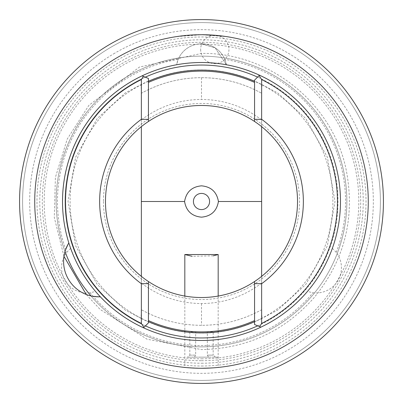 <?xml version="1.0" encoding="UTF-8"?>
<svg xmlns="http://www.w3.org/2000/svg" width="403" height="403" viewBox="0 0 403 403"><rect width="100%" height="100%" fill="white"/><g stroke="black" fill="none" stroke-linecap="round" stroke-linejoin="round"><path stroke-width="0.3" stroke-dasharray="2.02 1.51" d="M140.461 76.641A138.98 138.98 0 0 0 62.848 211.066A138.98 138.98 0 0 1 140.461 76.641M123.887 316.788A138.98 138.98 0 0 0 307.464 291.424L312.93 292.764A25.268 25.268 0 0 0 336.253 252.369L332.359 248.303A138.98 138.98 0 0 0 226.395 64.767L224.824 59.367A25.268 25.268 0 0 0 178.176 59.367L176.605 64.767A138.98 138.98 0 0 0 201.5 340.48A138.98 138.98 0 0 0 279.113 316.788A138.98 138.98 0 0 1 201.5 340.48A138.98 138.98 0 0 0 340.48 201.5A138.98 138.98 0 0 0 176.605 64.767A25.268 25.268 0 0 1 226.395 64.767A138.98 138.98 0 0 0 62.52 201.5A138.98 138.98 0 0 0 201.5 340.48A138.98 138.98 0 0 1 123.887 316.788M70.641 248.303L66.747 252.369A25.268 25.268 0 0 0 90.071 292.764L95.536 291.424M201.5 363.224A161.724 161.724 0 0 0 363.224 201.5A161.724 161.724 0 0 0 201.5 39.776A161.724 161.724 0 0 0 39.776 201.5A161.724 161.724 0 0 0 201.5 363.224M226.395 64.767L215.157 47.831L201.092 43.826L215.121 47.811L226.395 64.767M307.464 291.424L307.464 291.424A138.98 138.98 0 0 0 332.359 248.303M340.152 211.066A138.98 138.98 0 0 0 262.539 76.641A138.98 138.98 0 0 1 340.152 211.066M201.5 358.806A157.306 157.306 0 0 0 358.806 201.5A157.306 157.306 0 0 0 201.5 44.194A157.306 157.306 0 0 0 44.194 201.5A157.306 157.306 0 0 0 201.5 358.806M141.357 92.866L141.357 93.269A123.817 123.817 0 0 1 261.643 93.269C242.913 82.973 222.869 77.779 201.5 77.683C180.131 77.779 160.087 82.973 141.357 93.269L141.357 119.913C159.155 106.473 179.199 99.647 201.5 99.435C223.801 99.647 243.845 106.473 261.643 119.913L261.643 92.866L261.98 84.645A131.579 131.579 0 0 0 141.02 84.645L141.357 92.866L141.357 126.643M141.357 119.913L141.357 309.731A123.817 123.817 0 0 0 201.5 325.317C222.869 325.221 242.913 320.027 261.643 309.731L261.643 119.913M141.02 318.355A131.579 131.579 0 0 0 261.98 318.355L261.643 309.731A123.817 123.817 0 0 1 201.5 325.317C180.131 325.221 160.087 320.027 141.357 309.731L141.02 318.355L125.338 310.093L97.274 284.528L75.618 245.8L68.021 201.414L75.638 157.145L97.224 118.532L125.298 92.932L141.02 84.645M201.5 360.7A159.2 159.2 0 0 0 360.7 201.5A159.2 159.2 0 0 0 201.5 42.3A159.2 159.2 0 0 0 42.3 201.5A159.2 159.2 0 0 0 201.5 360.7M261.98 84.645L277.662 92.907L305.726 118.472L327.382 157.2L334.979 201.586L327.362 245.855L305.776 284.468L277.702 310.068L261.98 318.355M184.821 331.835L184.821 367.44L201.5 368.277A166.777 166.777 0 0 0 368.277 201.5A166.777 166.777 0 0 0 201.5 34.723L219.373 35.686L226.768 36.648L201.5 34.723A166.777 166.777 0 0 0 34.723 201.5A166.777 166.777 0 0 0 201.5 368.277A166.777 166.777 0 0 0 368.277 201.5A166.777 166.777 0 0 0 201.5 34.723A166.777 166.777 0 0 0 34.723 201.5A166.777 166.777 0 0 0 201.5 368.277L216.91 367.561M230.078 37.192C231.01 36.618 201.082 33.998 201.888 34.723C201.057 33.998 230.99 36.613 230.078 37.192M329.503 308.406C329.538 309.499 346.771 284.886 345.739 285.223C346.781 284.871 329.548 309.484 329.503 308.406M215.363 367.697L210.769 368.02M218.179 296.064L218.179 330.818M218.179 331.835L218.179 367.44M184.821 296.064L184.821 330.818M213.313 255.824L192.206 256.308M201.5 368.277L184.821 367.44M224.849 36.366L201.51 34.723L183.632 35.686L176.232 36.648L201.5 34.723L206.432 34.799M44.914 258.902C43.952 258.383 56.647 285.616 56.873 284.553C56.662 285.631 43.957 258.404 44.914 258.902M261.643 92.866L261.643 126.643M261.643 276.357L261.643 310.134M141.357 276.357L141.357 310.134M105.48 201.5A96.02 96.02 0 0 0 201.5 297.52A96.02 96.02 0 0 0 297.52 201.5A96.02 96.02 0 0 0 201.5 105.48A96.02 96.02 0 0 0 105.48 201.5M62.52 201.5A138.98 138.98 0 0 0 68.837 242.928L65.175 251.024L68.837 242.928A35.378 35.378 0 0 0 100.342 296.804A138.98 138.98 0 0 0 143.508 327.8L148.435 322.874L148.435 283.621M103.455 201.5A98.045 98.045 0 0 0 201.5 299.545A98.045 98.045 0 0 0 299.545 201.5A98.045 98.045 0 0 0 201.5 103.455A98.045 98.045 0 0 0 103.455 201.5M254.565 121.474L254.565 80.126L259.492 75.2M100.342 296.804A138.98 138.98 0 0 0 321.473 131.343A138.98 138.98 0 0 0 68.837 242.928A138.98 138.98 0 0 0 100.342 296.804L91.486 296.029L100.342 296.804A138.98 138.98 0 0 0 340.48 200.734M148.435 78.469C148.435 82.167 148.435 82.167 148.435 78.469L148.435 119.379M142.118 75.845A138.98 138.98 0 0 0 143.508 327.8M254.565 324.531C254.565 320.833 254.565 320.833 254.565 324.531L254.565 281.526M215.504 357.159L213.172 355.134L207.333 355.134L213.172 355.134L213.172 331.886L207.333 331.886L207.333 355.134L208.502 357.159L187.496 357.159L208.502 357.159M201.5 357.159L218.683 357.159L201.5 357.159M194.498 357.159L195.667 355.134L189.828 355.134L187.496 357.159M189.828 355.134L195.667 355.134L195.667 331.886L189.828 331.886L189.828 355.134M148.435 81.295A131.398 131.398 0 0 0 148.435 321.705M201.5 65.049A136.451 136.451 0 0 0 65.049 201.5A136.451 136.451 0 0 0 201.5 337.951A136.451 136.451 0 0 0 337.951 201.5A136.451 136.451 0 0 0 201.5 65.049M254.565 321.705A131.398 131.398 0 0 0 254.565 81.295M90.967 295.908A145.362 145.362 0 0 0 346.862 201.5A145.362 145.362 0 0 0 201.5 56.138A145.362 145.362 0 0 0 65.019 251.537M201.5 346.862A145.362 145.362 0 0 0 346.862 201.5A145.362 145.362 0 0 0 201.5 56.138A145.362 145.362 0 0 0 56.138 201.5A145.362 145.362 0 0 0 201.5 346.862M271.657 321.473A138.98 138.98 0 0 0 321.473 131.343A138.98 138.98 0 0 0 131.343 81.527A138.98 138.98 0 0 0 81.527 271.657A138.98 138.98 0 0 0 271.657 321.473A138.98 138.98 0 0 0 321.473 131.343A138.98 138.98 0 0 0 68.837 242.928M109.661 44.446A181.939 181.939 0 0 0 44.446 293.339A181.939 181.939 0 0 0 293.339 358.554A181.939 181.939 0 0 0 358.554 109.661A181.939 181.939 0 0 0 109.661 44.446A181.939 181.939 0 0 0 44.446 293.339A181.939 181.939 0 0 0 293.339 358.554A181.939 181.939 0 0 0 358.554 109.661A181.939 181.939 0 0 0 109.661 44.446A181.939 181.939 0 0 0 44.446 293.339A181.939 181.939 0 0 0 293.339 358.554A181.939 181.939 0 0 0 358.554 109.661A181.939 181.939 0 0 0 109.661 44.446A181.939 181.939 0 0 0 44.446 293.339A181.939 181.939 0 0 0 293.339 358.554A181.939 181.939 0 0 0 358.554 109.661A181.939 181.939 0 0 0 109.661 44.446A181.939 181.939 0 0 0 44.446 293.339A181.939 181.939 0 0 0 293.339 358.554A181.939 181.939 0 0 0 358.554 109.661A181.939 181.939 0 0 0 109.661 44.446M111.188 47.06A178.907 178.907 0 0 0 47.06 291.812A178.907 178.907 0 0 0 291.812 355.94A178.907 178.907 0 0 0 355.94 111.188A178.907 178.907 0 0 0 111.188 47.06A178.907 178.907 0 0 0 47.06 291.812A178.907 178.907 0 0 0 291.812 355.94A178.907 178.907 0 0 0 355.94 111.188A178.907 178.907 0 0 0 111.188 47.06A178.907 178.907 0 0 0 47.06 291.812A178.907 178.907 0 0 0 291.812 355.94A178.907 178.907 0 0 0 355.94 111.188A178.907 178.907 0 0 0 111.188 47.06A178.907 178.907 0 0 0 47.06 291.812A178.907 178.907 0 0 0 291.812 355.94A178.907 178.907 0 0 0 355.94 111.188A178.907 178.907 0 0 0 111.188 47.06M114.759 53.171A171.829 171.829 0 0 0 53.171 288.241A171.829 171.829 0 0 0 288.241 349.829A171.829 171.829 0 0 0 349.829 114.759A171.829 171.829 0 0 0 114.759 53.171M117.313 57.533A166.777 166.777 0 0 0 57.533 285.687A166.777 166.777 0 0 0 285.687 345.467A166.777 166.777 0 0 0 345.467 117.313A166.777 166.777 0 0 0 117.313 57.533A166.777 166.777 0 0 0 57.533 285.687A166.777 166.777 0 0 0 285.687 345.467A166.777 166.777 0 0 0 345.467 117.313A166.777 166.777 0 0 0 117.313 57.533A166.777 166.777 0 0 1 345.467 117.313A166.777 166.777 0 0 1 285.687 345.467M211.182 35.006L215.534 35.318M90.071 292.764A144.032 144.032 0 0 0 312.93 292.764M178.176 59.367A144.032 144.032 0 0 0 66.747 252.369M336.253 252.369A144.032 144.032 0 0 0 224.824 59.367M201.5 366.02A164.52 164.52 0 0 0 366.02 201.5A164.52 164.52 0 0 0 201.5 36.98A164.52 164.52 0 0 0 36.98 201.5A164.52 164.52 0 0 0 201.5 366.02M201.5 77.683L201.5 99.435M261.643 283.087C243.845 296.527 223.801 303.353 201.5 303.565C179.199 303.353 159.155 296.527 141.357 283.087M201.5 303.565L201.5 325.317M257.708 325.841A136.451 136.451 0 0 0 257.582 77.104M145.292 77.159A136.451 136.451 0 0 0 145.418 325.896M63.971 256.363L54.284 217.464L55.397 177.406L67.23 139.06L88.902 105.334L139.509 67.024L201.5 53.423C269.768 52.168 333.885 104.367 346.499 171.471C355.149 218.532 344.348 260.595 314.098 297.666C284.14 331.402 246.611 348.706 201.5 349.577L146.989 339.18L100.135 309.444L86.217 294.447M200.654 49.458A14.15 14.15 0 0 0 214.804 63.609A14.15 14.15 0 0 0 228.954 49.458A14.15 14.15 0 0 0 214.804 35.303A14.15 14.15 0 0 0 200.654 49.458"/><path stroke-width="0.6" d="M141.357 201.5L184.569 201.5C186.231 191.949 191.878 186.73 201.5 185.838C211.122 186.73 216.769 191.949 218.431 201.5L261.643 201.5M184.569 201.5C186.231 211.051 191.878 216.27 201.5 217.162C211.122 216.27 216.769 211.051 218.431 201.5M201.5 193.415A8.085 8.085 0 0 0 193.415 201.5A8.085 8.085 0 0 0 201.5 209.585A8.085 8.085 0 0 0 209.585 201.5A8.085 8.085 0 0 0 201.5 193.415A8.085 8.085 0 0 0 193.415 201.5A8.085 8.085 0 0 0 201.5 209.585A8.085 8.085 0 0 0 209.585 201.5A8.085 8.085 0 0 0 201.5 193.415M216.91 367.561L215.363 367.697M210.769 368.02L201.5 368.277M192.206 256.308L184.821 254.53L218.179 254.53L218.179 296.064M218.179 330.818L218.179 331.835M184.821 254.53L184.821 296.064M184.821 330.818L184.821 331.835M218.179 254.53L213.313 255.824M261.643 126.643L261.643 276.357M141.357 126.643L141.357 276.357M261.643 283.707L261.643 323.423L259.618 326.632L254.565 324.531L254.565 283.621L261.643 283.707A101.858 101.858 0 0 0 261.643 119.293L254.565 119.379L254.565 121.474A96.02 96.02 0 0 1 254.565 281.526A96.02 96.02 0 0 1 148.435 281.526L148.435 322.874L143.886 327.422L141.357 323.423L141.357 283.707L148.435 283.621L148.435 281.526A96.02 96.02 0 0 1 148.435 121.474A96.02 96.02 0 0 1 254.565 121.474M141.357 79.577L143.382 76.368L148.435 78.469L148.435 119.379L141.357 119.293L141.357 79.577A135.947 135.947 0 0 0 141.357 323.423M68.837 242.928A138.98 138.98 0 0 0 271.657 321.473A138.98 138.98 0 0 0 321.473 131.343A138.98 138.98 0 0 0 68.837 242.928A35.378 35.378 0 0 0 100.342 296.804M143.508 327.8L143.886 327.422M254.565 119.379L254.565 80.126L259.114 75.578L261.643 79.577L261.643 119.293M340.48 200.734A138.98 138.98 0 0 0 259.492 75.2L259.114 75.578M259.618 326.632L260.882 327.155A138.98 138.98 0 0 0 271.657 321.473M261.643 323.423A135.947 135.947 0 0 0 261.643 79.577M254.565 82.398A130.386 130.386 0 0 0 148.435 82.398M148.435 119.379L148.435 121.474L148.435 119.379M143.382 76.368L142.118 75.845A138.98 138.98 0 0 0 62.52 201.5M141.357 119.293A101.858 101.858 0 0 0 141.357 283.707M148.435 320.602A130.386 130.386 0 0 0 254.565 320.602M254.565 281.526L254.565 283.621M254.565 81.295A131.398 131.398 0 0 0 148.435 81.295M148.435 321.705A131.398 131.398 0 0 0 254.565 321.705M65.019 251.537A145.362 145.362 0 0 0 90.967 295.908M117.313 57.533A166.777 166.777 0 0 0 57.533 285.687A166.777 166.777 0 0 0 285.687 345.467A166.777 166.777 0 0 0 345.467 117.313A166.777 166.777 0 0 0 117.313 57.533M109.661 44.446A181.939 181.939 0 0 0 44.446 293.339A181.939 181.939 0 0 0 293.339 358.554A181.939 181.939 0 0 0 358.554 109.661A181.939 181.939 0 0 0 109.661 44.446M206.432 34.799L211.182 35.006M215.534 35.318L216.018 35.358M216.058 35.363L224.849 36.366M145.418 325.896A136.451 136.451 0 0 0 257.708 325.841M257.582 77.104A136.451 136.451 0 0 0 145.292 77.159M63.971 256.363L86.217 294.447"/></g></svg>
